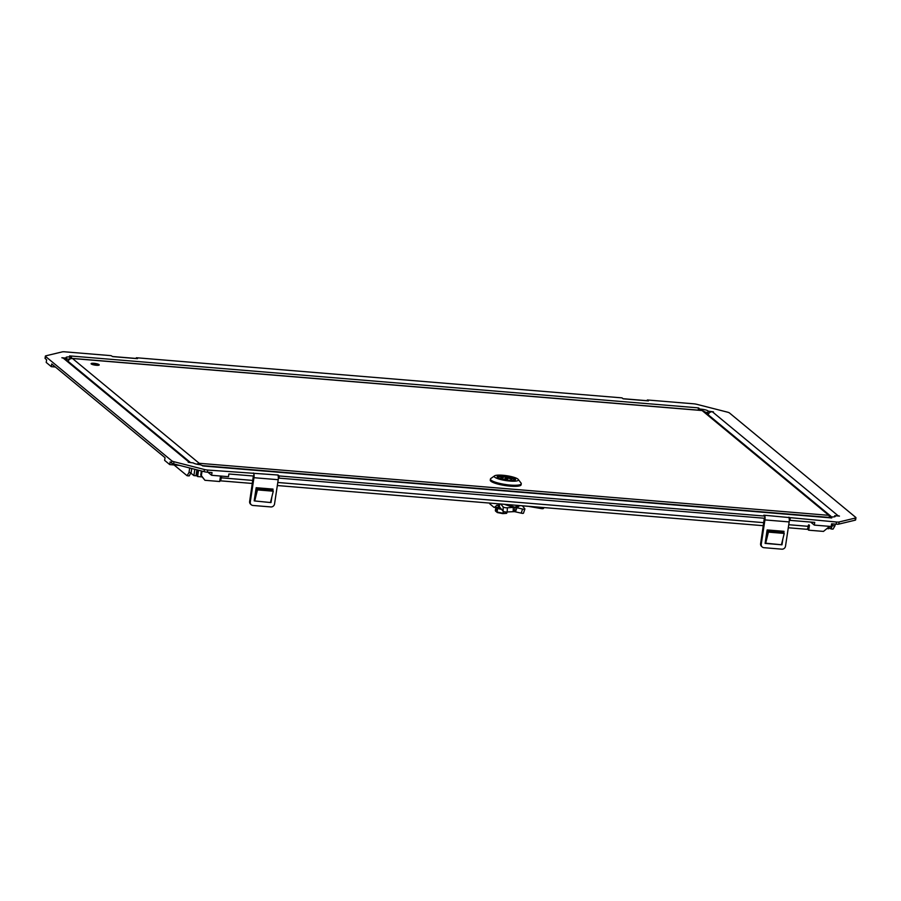 <?xml version="1.0" encoding="UTF-8"?>
<svg xmlns="http://www.w3.org/2000/svg" width="901" height="901" viewBox="0 0 901 901"><rect width="100%" height="100%" fill="white"/><g stroke="black" fill="none" stroke-linecap="round" stroke-linejoin="round"><path stroke-width="1.35" d="M66.347 359.871L66.606 358.147L61.865 357.753L63.228 358.102L188.973 462.089L188.23 462.269L193.298 462.923A5.564 1.126 8.6 0 0 200.168 464.679L203.716 466.042L831.736 517.951L830.305 516.757L830.193 517.501M66.606 358.147L66.291 357.877A5.564 1.126 8.6 0 1 66.055 357.483A5.564 1.126 8.6 0 1 69.963 356.999L71.021 357.089L70.785 358.643M699.919 410.282L700.1 409.077L697.611 407.804L70.638 355.985L69.591 355.906L71.021 357.089M700.1 409.077L701.158 409.167A5.564 1.126 8.6 0 1 708.028 410.924L708.017 413.345L708.85 413.413M834.563 516.78L834.72 515.699L839.462 516.093L838.099 515.744L712.353 411.757L713.412 411.836L708.344 411.183M834.72 515.699L835.036 515.969A5.564 1.126 8.6 0 1 835.272 516.363A5.564 1.126 8.6 0 1 831.364 516.847L830.305 516.757M647.323 399.976L693.567 403.794A4.46 0.901 -171.4 0 1 696.923 404.346L727.355 412.117A4.46 0.901 -171.4 0 1 729.483 412.973L855.759 517.399A4.46 0.901 -171.4 0 1 855.95 517.726A4.46 0.901 -171.4 0 1 855.432 518.041L839.124 521.961A4.46 0.901 -171.4 0 1 836.511 522.017L763.845 515.181L764.96 516.104L279.31 475.965L277.666 474.996L207.759 470.052A4.46 0.901 -171.4 0 1 204.403 469.5L173.972 461.729A4.46 0.901 -171.4 0 1 171.843 460.884L45.568 356.447A4.46 0.901 -171.4 0 1 45.377 356.132A4.46 0.901 -171.4 0 1 45.895 355.805L62.203 351.897A4.46 0.901 -171.4 0 1 64.816 351.829L111.048 355.647L112.693 356.616L137.481 358.666L136.355 357.742L622.017 397.882L623.132 398.805L648.438 400.9L647.323 399.976L647.211 400.708M202.635 465.941A3.897 1.216 94.7 0 1 203.142 465.671A3.897 1.216 94.7 0 1 203.389 465.772M830.362 517.591A3.897 1.216 -85.3 0 0 830.114 517.489L203.142 465.671M190.381 462.45L65.142 358.88A3.897 3.615 129.6 0 0 63.228 358.102M188.973 462.089A3.897 3.615 -50.4 0 1 190.212 462.438M69.794 359.172L69.636 359.161A5.564 1.126 8.6 0 0 66.437 359.217M698.59 410.169A3.897 1.216 -85.3 0 0 697.937 408.074M70.965 356.255A3.897 1.216 94.7 0 1 71.629 358.519M698.669 407.894L698.466 409.257M708.017 413.345L707.702 413.075A5.564 1.126 8.6 0 0 704.807 411.96M836.781 515.868A3.897 3.615 -50.4 0 1 838.099 515.744M712.353 411.757A3.897 3.615 129.6 0 0 708.186 414.764M647.909 400.855A3.897 1.216 -85.3 0 0 647.661 400.742L623.413 398.738M136.254 358.474L136.355 357.742M136.952 358.621A3.897 1.216 -85.3 0 0 136.704 358.508L112.445 356.503M45.377 356.132L45.05 358.283A4.46 0.901 8.6 0 0 45.241 358.598L46.615 359.747L46.21 362.439L51.312 366.662L51.717 363.959L165.029 457.674L164.624 460.366L169.726 464.589L170.131 461.886L171.517 463.035A4.46 0.901 8.6 0 0 173.645 463.88L204.076 471.651A4.46 0.901 8.6 0 0 207.433 472.214L212.017 472.586L211.611 475.289L228.482 476.685L228.888 473.982L253.677 476.032L254.003 473.87M253.947 474.208A3.897 1.216 94.7 0 1 253.958 477.699L278.218 479.704A3.897 1.216 -85.3 0 0 277.666 474.996M253.361 473.34L253.406 472.991A3.897 1.216 94.7 0 1 253.823 473.735M278.341 477.598L278.983 478.127L279.31 475.965M278.195 475.041L278.094 475.751M278.983 478.127L764.645 518.266L764.96 516.104M764.915 516.442A3.897 1.216 94.7 0 1 764.926 519.922L789.175 521.927A3.897 1.216 -85.3 0 0 788.634 517.23M764.33 515.575L764.375 515.226A3.897 1.216 94.7 0 1 764.791 515.958M789.31 519.832L789.952 520.35L790.278 518.199M789.163 517.275L789.051 517.985M789.952 520.35L814.729 522.4L814.324 525.103L831.195 526.488L831.612 523.796L836.184 524.179A4.46 0.901 8.6 0 0 838.797 524.112L855.105 520.204A4.46 0.901 8.6 0 0 855.623 519.877L855.95 517.726M853.731 520.53L851.918 520.969M201.351 470.964L200.732 475.097L201.362 475.627L202.049 471.133M200.732 475.097L204.932 480.289L219.698 481.517L220.43 476.663L221.488 476.742L220.846 476.224L220.182 478.532M808.805 524.81L808.062 529.664L808.704 530.193L809.436 525.339L808.805 524.776M828.515 526.274L828.334 527.445L823.469 531.41L808.704 530.193M189.683 467.979L189.007 472.473L187.081 475.728L189.187 475.908L191.113 472.642L191.744 468.509M189.007 472.473L191.113 472.642M70.537 356.683L70.638 355.985M833.121 523.92L830.925 528.943L830.001 528.177M835.227 524.1L834.957 525.857L832.851 525.688M179.603 465.4L169.726 464.589M51.312 366.662L55.389 367M211.611 475.289L207.94 472.248M278.218 479.704L274.546 503.963A3.345 3.097 -50.4 0 1 270.886 506.936L252.956 505.461A3.345 3.097 -50.4 0 1 250.287 501.958L253.958 477.699M272.857 490.381L273.048 489.097L256.177 487.711L254.195 500.843M270.537 502.274L273.273 491.203L257.449 489.896L254.724 500.956L271.01 502.578L271.888 496.8M251.323 504.797L250.681 504.267A3.345 3.097 129.6 0 1 249.645 501.429L253.361 476.01M789.175 521.927L785.503 546.197A3.345 3.097 -50.4 0 1 781.854 549.171L763.924 547.684A3.345 3.097 -50.4 0 1 761.255 544.193L764.926 519.922M781.505 544.497L784.23 533.426L768.418 532.119L765.681 543.19L781.978 544.812L782.856 539.023M783.825 532.604L784.016 531.331L767.145 529.934L765.107 543.416L781.449 544.767M761.255 544.193L760.613 543.663L764.33 518.233M814.324 525.103L810.663 522.062M201.362 475.627L204.932 480.289M187.081 475.728L174.028 464.939M830.925 528.943L833.031 529.124L834.957 525.857M272.35 489.04L272.192 490.088M254.724 500.956L270.491 502.544M760.613 543.663A3.345 3.097 129.6 0 0 761.649 546.502L762.291 547.031M783.149 532.322L783.307 531.275M252.37 483.465L219.889 480.785A3.897 1.216 94.7 0 0 221.319 477.823L221.488 476.742M809.436 525.339L808.377 525.249L808.22 526.33A3.897 1.216 94.7 0 1 806.778 529.292L788.296 527.761M273.273 491.203L272.733 490.133L256.92 488.826L257.449 489.896M256.92 488.826L254.566 498.354M768.418 532.119L767.889 531.061L783.701 532.367L784.23 533.426M765.535 540.589L767.889 531.061M94.211 363.508A3.345 0.676 8.6 0 0 91.868 363.801A3.345 0.676 8.6 0 0 96.125 365.096A3.345 0.676 8.6 0 0 98.479 364.804A3.345 0.676 8.6 0 0 94.211 363.508M196.711 464.161L199.2 463.294L199.414 464.612M71.641 358.508L72.508 358.519C70.154 358.485 68.645 359.567 67.992 361.774M829.945 517.467L828.819 515.327L831.454 516.859M830.823 516.183L703.94 411.25L701.98 410.451L72.148 358.395M194.841 469.297L193.895 475.604L190.854 473.093M199.2 463.294L72.508 358.519L702.127 410.552L828.819 515.327L199.2 463.294L199.02 464.556M202.117 476.922L197.612 476.55L198.558 470.243M829.258 526.33L828.897 528.729L826.96 528.572M831.15 526.488L830.88 528.245L828.988 528.099M196.902 469.826L196.001 475.773L193.895 475.604M197.612 476.55L196.97 476.021L197.871 470.074M497.453 477.361A8.965 1.813 -171.4 0 1 497.431 477.136A8.965 1.813 -171.4 0 1 505.123 476.494A8.965 1.813 -171.4 0 1 514.775 479.186A8.965 1.813 -171.4 0 1 515.158 479.816A8.965 1.813 -171.4 0 1 515.057 480.019M497.532 477.429A9.303 1.881 -171.4 0 1 497.284 477.181A9.303 1.881 -171.4 0 1 504.2 475.998A9.303 1.881 -171.4 0 1 515.147 478.881A9.303 1.881 -171.4 0 1 515.282 479.895A9.303 1.881 -171.4 0 1 506.599 480.087A9.303 1.881 -171.4 0 1 497.532 477.429M509.842 481.055A12.254 2.466 8.6 0 0 518.266 479.445A12.254 2.466 8.6 0 0 502.837 475.255A12.254 2.466 8.6 0 0 494.559 475.863A12.254 2.466 8.6 0 0 498.016 478.758A12.254 2.466 8.6 0 0 509.842 481.055M494.559 475.863L490.865 478.465A15.587 3.142 8.6 0 0 490.437 479.062A15.587 3.142 8.6 0 0 491.09 480.165A15.587 3.142 8.6 0 0 510.315 485.076A15.587 3.142 8.6 0 0 521.262 483.724A15.587 3.142 8.6 0 0 521.037 483.037L518.266 479.445M490.437 479.062L490.268 480.143A15.587 3.142 8.6 0 0 490.921 481.247A15.587 3.142 8.6 0 0 507.714 485.909A15.587 3.142 8.6 0 0 521.105 484.806L521.262 483.724M496.046 507.533A7.523 1.52 8.6 0 0 501.114 508.851M495.404 507.477A6.836 1.374 8.6 0 0 501.53 509.324M495.775 507.725L495.336 510.608L496.282 511.16L496.609 509.065M503.287 511.306L503.006 513.21L506.475 513.322L507.319 511.971M500.765 513.21L503.006 513.21L497.082 512.061L497.622 508.457M496.541 511.565L499.402 512.951M497.206 512.5L496.541 511.61L497.082 509.403L496.248 508.569L496.046 511.531L495.55 511.115M497.757 477.586A8.571 1.734 -171.4 0 1 497.983 477.305A8.571 1.734 -171.4 0 1 503.794 476.877A8.571 1.734 -171.4 0 1 514.572 479.816A8.571 1.734 -171.4 0 1 514.708 480.154M507.623 479.028L504.763 478.69L507.623 479.028M509.425 480.391L509.313 480.301A5.564 1.126 8.6 0 0 511.734 479.737A5.564 1.126 8.6 0 0 506.306 477.789L505.495 477.102A8.357 1.689 8.6 0 0 502.319 476.843L503.141 477.519A5.564 1.126 8.6 0 0 500.719 478.082A5.564 1.126 8.6 0 0 504.864 479.816M503.141 477.519L502.859 479.321M505.495 477.102L505.27 478.544M506.306 477.789L506.182 478.6M522.343 505.788L524.765 508.716A3.345 0.777 -161.3 0 1 524.776 508.716A3.345 0.777 -161.3 0 1 524.878 509.042A3.345 0.777 -161.3 0 1 522.591 509.042L515.079 507.308L507.331 507.77A3.345 1.092 -178.4 0 1 503.197 506.914L500.674 503.997M498.76 503.839L498.399 506.182L497.161 505.157M496.98 505.168L494.717 507.15A5.564 1.723 94.8 0 1 494.176 507.376A5.564 1.723 94.8 0 1 493.816 507.218L489.964 503.997A3.345 0.676 -171.4 0 1 489.829 503.772L489.93 503.107M498.399 506.182L499.436 506.891L499.514 503.896M499.436 506.891L503.073 511.126A3.345 1.092 -178.4 0 0 507.207 511.971L514.426 511.622L521.206 513.142L522.591 509.042M524.878 509.042L523.492 513.142A3.345 0.777 -161.3 0 1 521.206 513.142M513.187 511.565L513.311 507.353L504.29 504.29M519.787 505.574L516.915 507.657L515.518 511.757M514.426 511.622L515.079 507.308L506.79 504.504M526.691 506.148L522.535 505.9A1.115 1.036 -50.2 0 0 522.445 505.9M500.776 508.457L499.976 508.389A3.345 0.676 -171.4 0 1 496.203 507.545M526.68 506.249L529 506.328M543.832 507.556L543.618 508.265A3.345 1.036 -163.5 0 1 541.264 508.581L528.966 506.452M69.963 356.999L69.636 359.161M708.028 410.924L707.702 413.075M700.978 410.372L701.158 409.167M834.934 516.667L835.036 515.969M45.241 358.598L45.568 356.447M171.517 463.035L171.843 460.884M173.645 463.88L173.972 461.729M204.076 471.651L204.403 469.5M207.433 472.214L207.759 470.052M836.184 524.179L836.511 522.017M838.797 524.112L839.124 521.961M855.105 520.204L855.432 518.041M249.645 501.429L250.287 501.958M221.319 477.823L252.821 480.424M277.79 482.485L763.789 522.659M788.758 524.72L808.22 526.33M96.294 363.655A4.111 0.833 -171.4 0 1 99.076 365.096A4.111 0.833 -171.4 0 1 94.053 364.95A4.111 0.833 -171.4 0 1 91.26 363.508A4.111 0.833 -171.4 0 1 96.294 363.655M505.202 513.412L506.475 513.322M502.859 513.581L504.087 513.491M489.964 503.997L490.099 503.118M494.717 507.15L500.044 507.601M517.726 505.405L515.079 507.308M503.073 511.126L503.197 506.914M507.207 511.971L507.331 507.77M541.264 508.581L541.614 507.376M763.327 525.7L277.328 485.538M496.586 511.937L496.158 511.205M506.666 513.333L502.792 513.615M502.781 513.615L497.341 512.556M496.89 509.211L496.71 512.083M507.68 479.129L507.556 480.21M504.763 478.69L504.571 479.749"/></g></svg>
